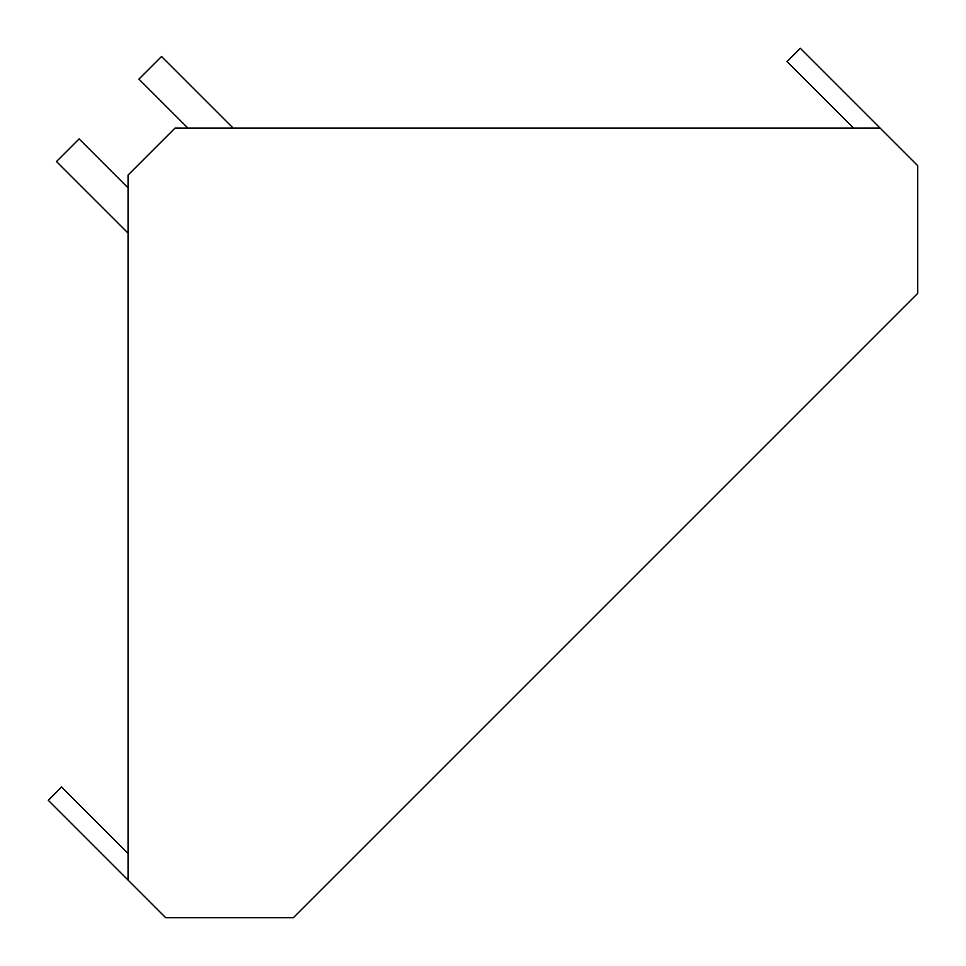 <?xml version="1.0" encoding="UTF-8"?>
<svg xmlns="http://www.w3.org/2000/svg" width="966" height="966" viewBox="0 0 966 966"><rect width="100%" height="100%" fill="white"/><g stroke="black" fill="none" stroke-linecap="round" stroke-linejoin="round"><path stroke-width="1.45" d="M853.509 128.067L787.036 61.595L800.331 48.3L880.098 128.067L175.063 128.067L128.067 175.063L128.067 880.098L48.3 800.331L61.595 787.036L128.067 853.509M128.067 880.098L165.669 917.7L293.374 917.7L917.7 293.374L917.7 165.669L880.098 128.067M187.887 128.067L138.935 79.115L161.539 56.511L233.084 128.067M128.067 233.084L56.511 161.539L79.115 138.935L128.067 187.887"/></g></svg>

